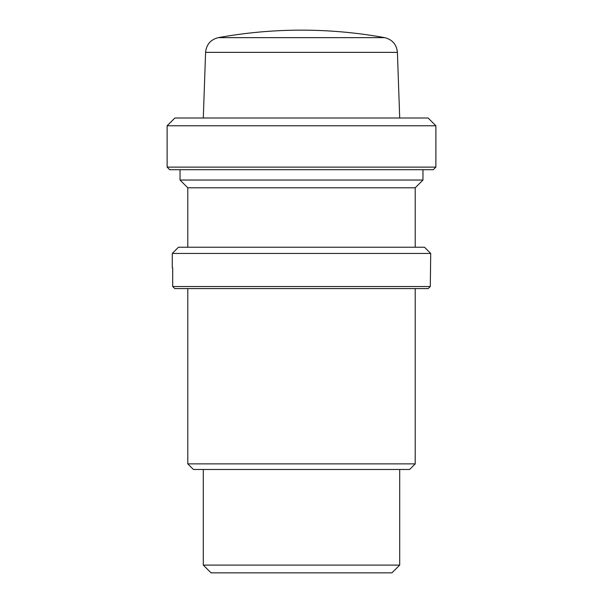 <?xml version="1.0" encoding="UTF-8"?>
<svg xmlns="http://www.w3.org/2000/svg" width="603" height="603" viewBox="0 0 603 603"><rect width="100%" height="100%" fill="white"/><g stroke="black" fill="none" stroke-linecap="round" stroke-linejoin="round"><path stroke-width="0.9" d="M172.699 267.905L172.285 267.905L172.285 253.433L430.715 253.433L430.301 286.508L428.228 288.581L430.301 286.508L172.699 286.508L174.772 288.581L172.699 286.508L172.699 267.905M428.228 288.581L174.772 288.581M430.715 253.433L424.512 247.23L178.488 247.23L172.285 253.433M391.95 572.85L211.05 572.85L203.294 565.094L399.706 565.094L391.95 572.85M409.61 469.481L193.39 469.481L187.789 463.88L415.211 463.88L409.61 469.481M415.211 247.23L415.211 187.789L187.789 187.789L187.789 247.23M218.316 37.65A465.169 465.169 0 0 1 301.5 30.15C329.457 30.158 357.18 32.652 384.684 37.65L218.316 37.65C210.635 39.579 206.392 44.486 205.593 52.363L203.294 118.015M435.886 125.771L428.13 118.015L174.87 118.015L167.114 125.771L167.114 167.114L435.886 167.114L435.886 125.771L167.114 125.771M435.886 167.114L433.301 169.699L169.699 169.699L167.114 167.114M422.959 169.699L422.959 180.041L180.041 180.041L180.041 169.699M384.684 37.65C392.365 39.579 396.608 44.486 397.407 52.363L205.593 52.363M203.294 469.481L203.294 565.094M399.706 469.481L399.706 565.094M187.789 288.581L187.789 463.88M415.211 288.581L415.211 463.88M397.407 52.363L399.706 118.015M415.211 187.789L422.959 180.041M187.789 187.789L180.041 180.041"/></g></svg>
